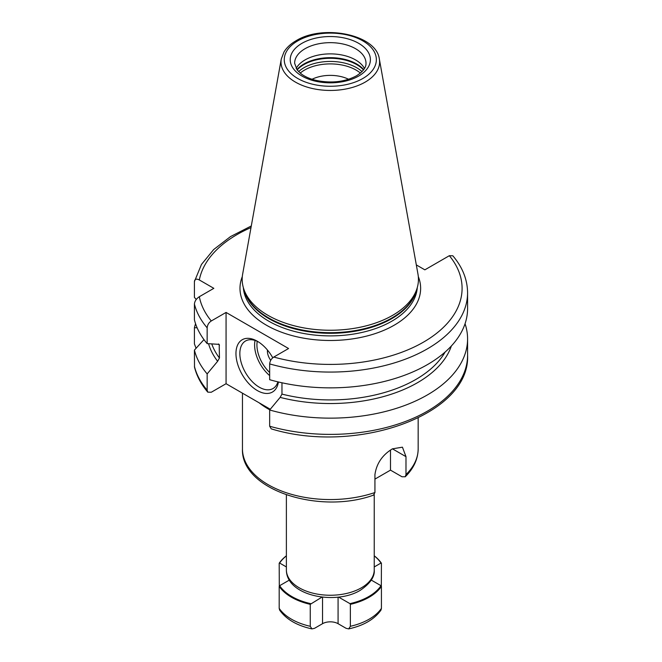 <?xml version="1.0" encoding="UTF-8"?>
<svg xmlns="http://www.w3.org/2000/svg" width="662" height="662" viewBox="0 0 662 662"><rect width="100%" height="100%" fill="white"/><g stroke="black" fill="none" stroke-linecap="round" stroke-linejoin="round"><path stroke-width="0.99" d="M374.932 492.528A87.856 50.726 180 0 1 286.729 492.876A87.856 50.726 180 0 1 242.458 448.836C240.67 490.037 319.481 514.804 373.459 495.151L374.932 492.528L374.932 474.596C376.521 463.549 382.363 454.959 392.434 448.836L402.438 447.181L405.988 456.664L392.434 448.836M269.666 363.918L269.666 379.707A137.274 79.25 180 0 0 467.579 308.608L467.579 292.819A137.274 79.25 180 0 1 269.666 363.918C269.947 360.997 271.312 358.713 273.778 357.058L288.574 348.518L226.065 312.431L226.065 383.712L270.286 409.248M278.404 381.974A30.204 17.435 60 0 1 257.319 390.555A30.204 17.435 60 0 1 235.962 353.566A30.204 17.435 60 0 1 257.319 341.236L257.319 341.236A30.204 17.435 60 0 1 272.761 357.786M277.883 381.858A27.456 15.855 -120 0 1 272.984 388.553A27.456 15.855 -120 0 1 259.256 387.187A27.456 15.855 60 0 1 241.324 362.999A27.456 15.855 60 0 1 245.528 340.996A27.456 15.855 60 0 1 258.312 341.84M270.708 360.335A10.981 6.339 60 0 1 267.465 350.057M207.777 392.152L207.156 390.141L207.156 373.906A137.274 79.25 180 0 1 194.421 350.099L194.512 367.162C196.73 376.033 201.157 384.357 207.777 392.152L211.269 392.252L226.065 383.712M281.962 382.785L281.962 394.105L280.142 397.382L269.666 409.993L269.666 426.237L271.238 428.852C356.073 454.926 470.616 415.041 467.579 355.138A137.274 79.25 0 0 1 269.666 426.237M416.315 264.908L424.855 269.839L449.349 255.697L452.841 255.797C462.539 267.241 467.446 279.579 467.579 292.819M196.266 299.447L194.421 297.404L194.421 281.607C194.719 279.041 196.357 278.495 199.328 279.96L213.834 288.334L199.328 296.708C196.357 298.678 194.719 301.111 194.421 304.024A137.274 79.25 0 0 0 207.156 327.831C207.438 324.901 208.803 322.617 211.269 320.971L226.065 312.431M405.988 474.596A87.856 50.726 0 0 0 418.169 448.836C417.987 459.138 413.676 468.448 405.243 476.772L405.988 474.596L405.988 456.664M374.932 479.114L390.489 470.136L390.489 450.061M405.243 476.772L401.975 476.756L390.489 470.136M374.237 566.945L381.006 563.039A54.358 31.387 0 0 0 374.237 555.881M338.596 597.091L349.941 603.636A54.358 31.387 0 0 0 381.006 585.704L371.274 580.086M348.675 628.9C363.546 625.648 374.311 619.392 380.964 610.132L381.428 608.361A54.913 31.702 180 0 1 350.363 626.302L348.675 628.9L346.085 628.312L338.075 623.687A10.981 6.339 180 0 0 322.543 623.687L314.541 628.312L311.951 628.9L310.255 626.302L310.255 604.332L322.022 597.091M310.677 603.636A54.358 31.387 180 0 1 279.621 585.704L279.19 586.4A54.913 31.702 180 0 0 310.255 604.332M289.352 580.086L279.621 585.704M286.381 555.881A54.358 31.387 0 0 0 279.621 563.039L286.381 566.945M381.006 563.039L381.428 563.238A54.913 31.702 0 0 0 374.237 555.799M381.329 586.234L381.428 563.238M310.255 626.302A54.913 31.702 180 0 1 279.19 608.361L279.654 610.132C286.315 619.392 297.072 625.648 311.951 628.9M279.298 586.234L279.19 563.238A54.913 31.702 180 0 1 286.381 555.799M279.19 608.361L279.19 586.4M381.428 608.361L381.428 586.4A54.913 31.702 180 0 1 350.363 604.332L350.363 626.302M279.19 563.238L279.621 563.039M381.428 586.4L381.006 585.704M349.941 603.636L350.363 604.332M196.076 348.262L194.421 343.926L194.421 327.682A137.274 79.25 180 0 1 195.563 323.751M207.156 373.906L217.632 361.287L219.453 358.01A120.939 69.824 180 0 1 211.741 343.859M207.156 327.831L207.156 343.619L219.188 344.364L219.453 358.01M465.055 323.751A137.274 79.25 180 0 1 467.579 338.894A137.274 79.25 180 0 1 269.666 409.993M194.421 304.024L194.421 319.82A137.274 79.25 180 0 0 207.156 343.619M194.421 350.099L203.97 339.606M197.127 327.814L194.421 327.682M194.421 281.607L201.463 264.452L213.669 249.549L230.508 236.591L251.295 225.965M217.632 361.287A123.339 71.206 180 0 1 208.555 343.694M451.36 345.986A123.339 71.206 180 0 1 280.142 397.382M392.624 315.344A88.129 50.883 180 0 1 304.487 328.013A88.129 50.883 180 0 1 243.773 289.004A88.129 50.883 180 0 1 242.648 274.118L281.267 59.05A49.302 28.466 0 0 0 309.113 87.682A49.302 28.466 0 0 0 365.176 82.113A49.302 28.466 0 0 0 379.351 59.05L417.97 274.118A88.129 50.883 0 0 1 416.845 289.004A88.129 50.883 0 0 1 392.624 315.344M296.154 68.5A35.69 20.605 180 0 1 305.074 59.911A35.69 20.605 0 0 1 364.464 68.5M348.593 79.266A28.143 16.244 0 0 0 312.034 79.266M269.798 409.836A87.856 50.726 180 0 1 259.297 402.935M255.06 340.467A27.456 15.855 -120 0 0 269.666 375.594M257.245 341.319A25.81 14.903 -120 0 0 269.666 372.491M418.31 276.567A90.322 52.149 0 0 1 394.18 325.207A90.322 52.149 180 0 1 286.489 333.938A90.322 52.149 180 0 1 242.317 276.567M273.778 357.058A131.779 76.08 0 0 0 423.498 342.13A131.779 76.08 0 0 0 449.349 255.697M199.328 296.708A131.779 76.08 0 0 0 211.269 320.971M251.014 227.562A131.779 76.08 0 0 0 199.328 279.96M374.237 494.646L374.237 569.883A43.924 25.363 0 0 1 361.369 587.823A43.924 25.363 180 0 1 313.498 593.317A43.924 25.363 180 0 1 286.381 569.883L286.381 494.886M322.543 623.687L322.543 597.149M338.075 623.687L338.075 597.149M194.421 366.343A137.274 79.25 0 0 0 207.156 390.141M281.962 394.105A120.939 69.824 0 0 0 445.112 352.06M219.453 345.316A120.939 69.824 180 0 1 218.477 343.975M243.343 287.614A87.028 50.246 180 0 0 298.587 332.432A87.028 50.246 180 0 0 391.854 321.169A87.028 50.246 0 0 0 417.275 287.614M416.506 290.022A87.028 50.246 0 0 1 391.854 318.596A87.028 50.246 180 0 1 302.666 330.71A87.028 50.246 180 0 1 244.121 290.022M243.773 289.004L244.741 291.901A87.144 50.312 180 0 0 304.777 330.47A87.144 50.312 180 0 0 391.929 317.95A87.144 50.312 0 0 0 415.877 291.901L416.845 289.004M362.867 78.48A46.042 26.579 0 0 0 362.867 40.887A46.042 26.579 0 0 0 297.751 40.887A46.042 26.579 0 0 0 297.751 78.48A46.042 26.579 0 0 0 362.867 78.48M301.963 43.32A40.084 23.145 0 0 0 301.963 76.047A40.084 23.145 0 0 0 358.655 76.047A40.084 23.145 0 0 0 358.655 43.32A40.084 23.145 0 0 0 301.963 43.32M305.074 48.698A35.69 20.605 0 0 0 294.623 63.271L297.13 69.949L301.334 73.979C305.141 76.792 310.073 78.935 316.122 80.408C331.381 83.495 344.828 81.972 356.454 75.832C366.533 69.287 365.962 64.595 366.003 63.271A35.69 20.605 0 0 0 343.967 44.23A35.69 20.605 0 0 0 305.074 48.698M363.703 69.659A37.229 21.49 0 0 0 303.99 63.957A37.229 21.49 180 0 0 296.915 69.659M297.139 69.957A37.337 21.556 180 0 1 303.908 64.611A37.337 21.556 0 0 1 363.479 69.957M362.031 71.62A37.337 21.556 0 0 0 303.908 67.756A37.337 21.556 180 0 0 298.595 71.62M300.209 73.11A36.377 21.002 180 0 1 304.594 70.048A36.377 21.002 0 0 1 360.409 73.11M242.458 448.836L242.458 393.178M418.169 448.836L418.169 417.995M374.237 569.883C374.924 576.685 370.257 583.503 360.236 590.33C335.353 605.465 286.232 595.817 286.381 569.883M467.579 338.894L467.579 355.138M379.351 59.05C376.364 34.374 322.874 23.997 296.104 40.721C290.709 43.833 286.671 47.581 283.99 51.959L281.267 59.05"/></g></svg>
